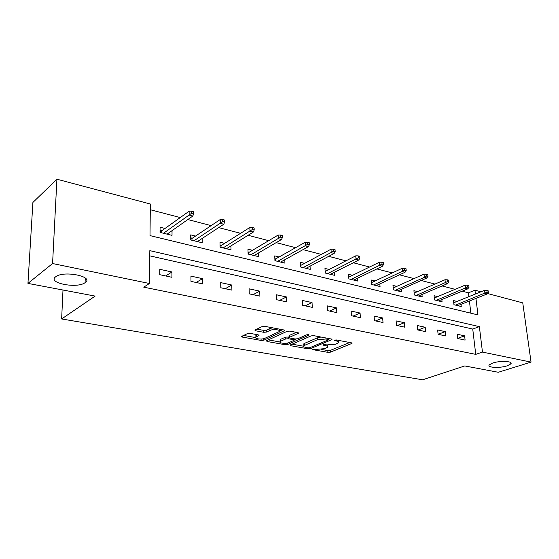 <?xml version="1.0" encoding="UTF-8"?>
<svg xmlns="http://www.w3.org/2000/svg" width="559" height="559" viewBox="0 0 559 559"><rect width="100%" height="100%" fill="white"/><g stroke="black" fill="none" stroke-linecap="round" stroke-linejoin="round"><path stroke-width="0.84" d="M312.614 349.151L312.823 349.661L327.916 352.352L330.46 352.142L352.023 343.38L351.457 342.842L336.218 339.935L334.121 340.235L336.525 341.018C338.454 341.43 339.082 342.031 338.412 342.807L335.526 344.197L327.148 344.896L323.333 344.686L323.528 345.21L325.513 345.581C327.448 345.986 328.084 346.566 327.427 347.328L324.639 348.662L316.394 349.354L312.614 349.151M85.115 282.63C94.541 276.726 64.292 270.276 55.914 276.614L55.634 276.817C46.977 283.064 77.373 288.877 85.087 282.651L85.115 282.63M507.146 365.852L510.821 363.937C513.539 361.177 500.207 360.471 492.8 363.022L489.293 364.866C486.589 367.654 499.697 368.346 507.146 365.852M250.132 333.381L247.392 333.618L241.607 336.413L242.354 337.091L261.137 340.438L263.806 340.214L284.601 330.648L283.916 329.978L264.882 326.351L262.08 326.596L254.848 330.089L255.582 330.781L263.757 332.298L266.503 332.06L269.976 330.439C273.197 328.79 281.47 329.838 279.234 331.599L265.029 338.244C261.912 339.823 253.751 338.817 255.917 337.112L258.999 335.533L258.279 334.869L250.132 333.381M487.497 293.51L522.756 302.873L531.05 362.113L498.272 372.273L464.767 365.942L422.597 379.792L61.637 318.958L95.128 296.095L27.95 283.399L52.574 263.541L56.92 179.208L150.364 204.014L150.001 235.605L477.952 314.913L475.954 298.429M531.05 362.113L482.466 352.1L479.37 326.624L149.826 250.642L149.449 283.497L52.574 263.541M149.449 283.497L143.733 287.165L475.737 354.364L482.466 352.1M290.289 344.952L290.659 345.707L308.023 348.802L310.608 348.585L331.962 339.592L331.361 339.013L313.809 335.673L311.104 335.896L290.289 344.952M285.034 344.7L266.985 341.479L266.538 340.704L287.088 331.34L289.841 331.103L297.73 332.605L298.101 333.43L289.289 337.405L289.953 338.027L295.075 338.978L297.758 338.747L306.674 334.834C308.149 334.499 308.931 334.589 309.022 335.107L287.661 344.484L285.034 344.7L284.978 343.331M62.992 290.023L61.637 318.958M475.737 354.364L472.739 329.055L149.77 255.84M464.62 335.854L457.269 334.247L457.751 338.523L465.109 340.103L464.62 335.854L457.73 338.349M445.285 331.634L437.655 329.971L438.109 334.317L445.754 335.959L445.285 331.634L438.109 334.317M425.21 327.253L417.28 325.52L417.706 329.95L425.651 331.648L425.21 327.253L418.062 330.027M404.346 322.697L396.1 320.901L396.499 325.408L404.758 327.176L404.346 322.697L397.232 325.562M382.649 317.966L374.076 316.094L374.439 320.677L383.027 322.522L382.649 317.966L375.585 320.922M360.066 313.033L351.136 311.083L351.464 315.758L360.408 317.673L360.066 313.033L353.057 316.101M336.546 307.904L327.239 305.871L327.525 310.629L336.853 312.628L336.546 307.904L329.6 311.077M312.027 302.552L302.314 300.428L302.566 305.284L312.292 307.366L312.027 302.552L305.158 305.836M286.446 296.962L276.307 294.754L276.502 299.701L286.662 301.874L286.446 296.962L279.661 300.372M259.725 291.134L249.125 288.821L249.272 293.866L259.893 296.137L259.725 291.134L253.045 294.67M231.789 285.034L220.707 282.616L220.798 287.766L231.901 290.142L231.789 285.034L225.228 288.717M202.554 278.655L190.947 276.125L190.975 281.38L202.61 283.867L202.554 278.655L196.139 282.484M171.934 271.974L159.769 269.319L159.727 274.686L171.92 277.292L171.934 271.974L165.674 275.957M468.896 296.64L468.449 292.832L462.153 291.19M455.082 289.338L442.085 285.949M434.951 284.084L421.213 280.492M414.03 278.62L399.496 274.825M392.257 272.932L376.878 268.914M369.583 267.013L353.302 262.758M345.958 260.843L328.706 256.336M321.32 254.401L303.027 249.628M295.592 247.686L276.181 242.613M268.704 240.663L248.098 235.283M240.58 233.32L218.681 227.597M211.134 225.626L187.838 219.54M180.264 217.563L150.301 209.737M470.86 313.201L469.42 301.028M456.983 301.434L453.496 300.56L453.957 304.725L461.245 306.521L461 304.375M437.655 296.605L434.077 295.711L434.518 299.938L442.085 301.804L441.841 299.554M417.594 291.588L413.919 290.673L414.338 294.977L422.192 296.906L421.954 294.537M396.757 286.383L392.984 285.439L393.368 289.814L401.53 291.826L401.299 289.331M375.089 280.967L371.211 279.996L371.56 284.447L380.05 286.536L379.834 283.902M352.547 275.328L348.557 274.336L348.872 278.871L357.711 281.044L357.501 278.249M329.076 269.466L324.968 268.439L325.247 273.058L334.45 275.321L334.261 272.345M304.613 263.352L300.386 262.29L300.623 266.992L310.217 269.354L310.042 266.189M279.095 256.972L274.742 255.882L274.937 260.676L284.943 263.135L284.797 259.746M252.465 250.313L247.965 249.188L248.112 254.072L258.565 256.644L258.447 252.996M224.627 243.354L219.987 242.201L220.078 247.176L231.007 249.866L230.923 245.925M195.517 236.08L190.724 234.885L190.752 239.958L202.19 242.774L202.148 238.49M165.031 228.456L160.077 227.22L160.035 232.404L172.018 235.353L172.032 230.664M27.95 283.399L32.904 202.449L56.92 179.208M468.449 292.832L474.954 290.184L480.964 291.777M475.416 294.013L474.954 290.184M472.739 329.055L479.37 326.624M327.357 346.245L327.588 344.973M338.335 341.675L338.572 340.382M321.369 349.424L327.812 350.584L330.355 350.374L349.738 342.513M328.461 339.243L329.733 338.705M292.105 344.162L303.6 346.231M308.016 347.852L309.826 347.698L328.259 339.956L328.07 339.411L325.939 339.006L317.4 339.732L303.893 345.658C303.202 346.454 303.865 347.055 305.899 347.474L308.016 347.852M320.985 337.035L317.295 337.888L317.4 339.732M304.424 345.287L303.803 343.841L304.753 343.261L317.295 337.888M279.94 341.975L268.327 339.886M296.256 332.326L289.485 335.365L289.227 335.931M295.788 339.047L294.097 339.788M280.925 341.088L280.206 341.528C278.186 343.163 285.97 344.051 289.073 342.555L294.118 340.291L293.461 339.683L288.346 338.747L285.663 338.971L280.925 341.088L280.849 339.236L280.136 339.676L280.171 340.69M280.849 339.236L285.586 337.112L289.276 337.07M255.889 336.308L255.861 335.232L256.937 334.624M279.193 330.474L279.458 329.125M272.589 327.819L269.906 328.524L269.976 330.439M256.819 329.111L263.687 330.39L266.433 330.159L269.906 328.524M279.535 331.075L282.512 329.705M243.591 335.435L255.624 337.601M488.342 292.462L488.133 290.75L486.91 290.428L487.127 292.133L488.342 292.462L487.113 293.985L484.926 293.405L484.541 290.338L453.74 302.74M487.127 292.133L455.578 305.123M487.113 293.985L457.765 305.661M484.541 290.338L486.91 290.428M469.001 287.298L468.791 285.565L467.527 285.223L467.736 286.963L469.001 287.298L467.785 288.87L465.507 288.262L465.144 285.146L434.315 297.996M467.736 286.963L436.244 300.365M467.785 288.87L438.508 300.924M465.144 285.146L467.527 285.223M448.891 281.932L448.695 280.171L447.382 279.814L447.577 281.582L448.891 281.932L447.703 283.546L445.334 282.917L444.985 279.745L414.156 293.077M447.577 281.582L416.169 295.425M447.703 283.546L418.523 296.004M444.985 279.745L447.382 279.814M393.208 287.976L424.015 274.127L426.426 274.189L426.608 275.992L427.977 276.356L427.789 274.56L426.426 274.189M427.977 276.356L426.81 278.012L424.344 277.362L395.318 290.296M426.608 275.992L424.344 277.362L424.015 274.127M426.81 278.012L397.763 290.897M406.204 270.549L406.03 268.718L404.604 268.334L404.779 270.165L406.204 270.549L405.065 272.254L402.494 271.576L402.194 268.285L371.421 282.679M404.779 270.165L373.636 284.957M405.065 272.254L376.186 285.586M402.194 268.285L404.604 268.334M383.523 264.498L383.362 262.632L381.874 262.234L382.035 264.1L383.523 264.498L382.412 266.252L379.736 265.546L379.456 262.192L348.76 277.18M382.035 264.1L351.087 279.409M382.412 266.252L353.735 280.066M379.456 262.192L381.874 262.234M325.128 271.115L325.611 271.234M359.87 258.188L359.723 256.295L358.172 255.875L358.319 257.776L359.87 258.188L358.787 259.998L355.999 259.257L355.748 255.84L325.212 271.436L325.31 273.072M358.319 257.776L327.602 273.63M358.787 259.998L330.362 274.308M355.748 255.84L358.172 255.875M300.525 265.022L301.189 265.183M335.183 251.606L335.058 249.67L333.437 249.237L333.562 251.173L335.183 251.606L334.142 253.465L331.228 252.696L331.005 249.216L300.791 265.392L300.875 267.055M333.562 251.173L303.125 267.614M334.142 253.465L306.004 268.32M331.005 249.216L333.437 249.237M274.853 258.663L275.72 258.873M309.393 244.723L309.288 242.753L307.597 242.299L307.702 244.276L309.393 244.723L308.393 246.645L305.347 245.841L305.165 242.292L275.328 259.096L275.398 260.787M307.702 244.276L277.606 261.332M308.393 246.645L280.604 262.066M305.165 242.292L307.597 242.299M274.86 258.831L275.328 259.096M248.049 252.025L249.132 252.291M282.428 237.533L282.337 235.521L280.569 235.046L280.66 237.058L282.428 237.533L281.477 239.518L278.291 238.672L278.137 235.059L248.755 252.521L248.804 254.247M280.66 237.058L250.956 254.771M281.477 239.518L254.093 255.547M278.137 235.059L280.569 235.046M248.056 252.13L248.755 252.521M220.043 245.087L221.364 245.415M254.198 230.001L254.135 227.953L252.284 227.457L252.347 229.511L254.198 230.001L253.304 232.055L249.964 231.167L249.852 227.478L220.987 245.646L221.022 247.406M252.347 229.511L223.118 247.923M253.304 232.055L226.388 248.727M249.852 227.478L252.284 227.457M220.043 245.121L220.987 245.646M198.005 241.747L197.998 241.222M190.738 237.827L192.317 238.218M190.892 239.993L190.885 237.861L191.954 238.462L191.961 240.258M224.627 222.112L224.585 220.022L222.643 219.498L222.678 221.595L224.627 222.112L223.782 224.236L220.288 223.307L220.218 219.54L191.954 238.462M222.678 221.595L193.994 240.761M223.782 224.236L197.418 241.6M220.218 219.54L222.643 219.498M167.903 234.34L167.91 233.564M160.056 230.224L161.914 230.685M160.461 232.509L160.475 230.329L161.558 230.944L161.544 232.775M193.596 213.838L193.582 211.7L191.548 211.155L191.555 213.293L193.596 213.838L192.82 216.033L189.152 215.061L189.138 211.218L161.558 230.944M191.555 213.293L163.501 233.257M192.82 216.033L167.092 234.137M189.138 211.218L191.548 211.155M312.795 349.089L312.823 349.661M334.499 340.047L334.534 340.641M323.493 344.63L323.528 345.21M325.45 344.589L325.513 345.581M336.462 339.984L336.525 341.018M351.611 342.87L351.66 343.596M330.355 350.374L330.46 352.142M327.812 350.584L327.916 352.352M331.578 339.061L331.627 339.795M310.545 347.398L310.608 348.585M307.974 347.845L308.023 348.802M290.617 344.805L290.659 345.707M328.007 338.377L328.07 339.411M325.876 337.964L325.939 339.006M304.753 343.261L304.851 345.078M266.95 340.515L266.985 341.479M298.059 332.689L298.101 333.43M289.485 335.365L289.569 337.231M308.778 334.722L308.806 335.239M287.599 343.009L287.661 344.484M293.419 338.67L293.461 339.683M288.262 336.881L288.346 338.747M285.586 337.112L285.663 338.971M258.733 334.995L258.754 335.686M256.497 334.834L256.553 336.714M266.433 330.159L266.503 332.06M263.687 330.39L263.757 332.298M255.547 329.719L255.582 330.781M284.293 330.076L284.328 330.816M263.75 338.67L263.806 340.214M261.088 339.034L261.137 340.438M242.327 336.036L242.354 337.091M510.64 362.567L510.821 363.937M85.261 278.019L85.087 282.651M331.941 339.222L331.962 339.592M328.412 338.454L328.475 339.558M303.803 343.841L303.893 345.658M298.373 332.843L298.394 333.248M289.206 335.533L289.289 337.405M280.136 339.676L280.206 341.528M294.048 338.789L294.104 339.914M258.985 335.127L258.999 335.533M255.861 335.232L255.917 337.112M284.58 330.222L284.601 330.648"/></g></svg>
